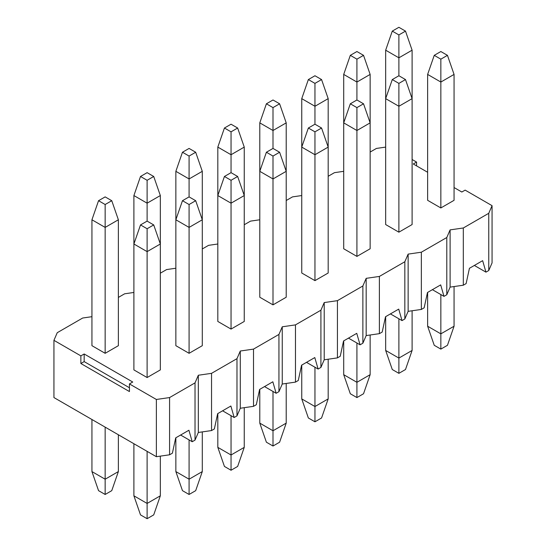 <?xml version="1.0" encoding="UTF-8"?>
<svg xmlns="http://www.w3.org/2000/svg" width="546" height="546" viewBox="0 0 546 546"><rect width="100%" height="100%" fill="white"/><g stroke="black" fill="none" stroke-linecap="round" stroke-linejoin="round"><path stroke-width="0.82" d="M440.847 207.951L454.06 200.321L454.06 74.42L440.847 82.05L427.634 74.42L427.634 200.321L440.847 207.951L440.847 59.159L447.454 55.344L440.847 51.529L434.241 55.344L440.847 59.159M427.634 292.424L427.634 326.221L440.847 333.852L454.06 326.221L454.06 286.548M440.847 294.553L440.847 349.112L434.241 345.297L427.634 326.221M454.06 326.221L447.454 345.297L440.847 349.112M454.06 74.42L447.454 55.344M427.634 74.42L434.241 55.344M398.887 232.18L412.1 224.549L412.1 98.642L398.887 106.272L385.667 98.642L385.667 224.549L398.887 232.18L398.887 83.381L405.494 79.566L398.887 75.751L392.281 79.566L398.887 83.381M385.667 316.646L385.667 350.45L398.887 358.08L412.1 350.45L412.1 310.77M398.887 318.782L398.887 373.341L392.281 369.526L385.667 350.45M412.1 350.45L405.494 369.526L398.887 373.341M398.887 75.751L398.887 57.821L412.1 50.191L412.1 98.642L405.494 79.566M398.887 34.93L405.494 31.115L398.887 27.3L392.281 31.115L398.887 34.93L398.887 57.821L385.667 50.191L385.667 98.642L392.281 79.566M412.1 50.191L405.494 31.115M385.667 50.191L392.281 31.115M356.92 256.402L370.14 248.771L370.14 74.42L356.92 82.05L343.707 74.42L343.707 248.771L356.92 256.402L356.92 107.61L363.534 103.795L356.92 99.979L350.314 103.795L356.92 107.61M356.92 59.159L363.534 55.344L356.92 51.529L350.314 55.344L356.92 59.159L356.92 99.979M370.14 74.42L363.534 55.344M343.707 74.42L350.314 55.344M343.707 340.875L343.707 374.679L356.92 382.309L370.14 374.679L370.14 334.998M356.92 343.011L356.92 397.57L350.314 393.755L343.707 374.679M363.534 103.795L370.14 122.87L356.92 130.501L343.707 122.87L350.314 103.795M370.14 374.679L363.534 393.755L356.92 397.57M314.96 280.63L328.18 273L328.18 98.642L314.96 106.272L301.747 98.642L301.747 273L314.96 280.63L314.96 131.839L321.567 128.023L314.96 124.208L308.353 128.023L314.96 131.839M314.96 83.381L321.567 79.566L314.96 75.751L308.353 79.566L314.96 83.381L314.96 124.208M328.18 98.642L321.567 79.566M301.747 98.642L308.353 79.566M301.747 365.097L301.747 398.901L314.96 406.531L328.18 398.901L328.18 359.227M314.96 367.233L314.96 421.792L308.353 417.977L301.747 398.901M321.567 128.023L328.18 147.099L314.96 154.73L301.747 147.099L308.353 128.023M328.18 398.901L321.567 417.977L314.96 421.792M273 304.859L286.213 297.229L286.213 122.87L273 130.501L259.787 122.87L259.787 297.229L273 304.859L273 156.06L279.607 152.245L273 148.43L266.393 152.245L273 156.06M273 107.61L279.607 103.795L273 99.979L266.393 103.795L273 107.61L273 148.43M286.213 122.87L279.607 103.795M259.787 122.87L266.393 103.795M259.787 389.325L259.787 423.13L273 430.76L286.213 423.13L286.213 383.449M273 391.462L273 446.021L266.393 442.205L259.787 423.13M279.607 152.245L286.213 171.321L273 178.951L259.787 171.321L266.393 152.245M286.213 423.13L279.607 442.205L273 446.021M231.04 329.081L244.253 321.451L244.253 147.099L231.04 154.73L217.82 147.099L217.82 321.451L231.04 329.081L231.04 180.289L237.647 176.474L231.04 172.659L224.433 176.474L231.04 180.289M231.04 131.839L237.647 128.023L231.04 124.208L224.433 128.023L231.04 131.839L231.04 172.659M244.253 147.099L237.647 128.023M217.82 147.099L224.433 128.023M217.82 413.554L217.82 447.358L231.04 454.989L244.253 447.358L244.253 407.678M231.04 415.69L231.04 470.249L224.433 466.434L217.82 447.358M237.647 176.474L244.253 195.55L231.04 203.18L217.82 195.55L224.433 176.474M244.253 447.358L237.647 466.434L231.04 470.249M189.08 353.31L202.293 345.679L202.293 171.321L189.08 178.951L175.86 171.321L175.86 345.679L189.08 353.31L189.08 204.518L195.686 200.703L189.08 196.888L182.466 200.703L189.08 204.518M189.08 156.06L195.686 152.245L189.08 148.43L182.466 152.245L189.08 156.06L189.08 196.888M202.293 171.321L195.686 152.245M175.86 171.321L182.466 152.245M175.86 437.776L175.86 471.58L189.08 479.211L202.293 471.58L202.293 431.906M189.08 439.912L189.08 494.471L182.466 490.656L175.86 471.58M195.686 200.703L202.293 219.779L189.08 227.409L175.86 219.779L182.466 200.703M202.293 471.58L195.686 490.656L189.08 494.471M147.113 377.539L160.333 369.908L160.333 195.55L147.113 203.18L133.9 195.55L133.9 369.908L147.113 377.539L147.113 228.74L153.719 224.925L147.113 221.11L140.506 224.925L147.113 228.74M147.113 180.289L153.719 176.474L147.113 172.659L140.506 176.474L147.113 180.289L147.113 221.11M160.333 195.55L153.719 176.474M133.9 195.55L140.506 176.474M133.9 443.727L133.9 495.809L147.113 503.439L160.333 495.809L160.333 456.128M147.113 451.358L147.113 518.7L140.506 514.885L133.9 495.809M153.719 224.925L160.333 244.001L147.113 251.631L133.9 244.001L140.506 224.925M160.333 495.809L153.719 514.885L147.113 518.7M105.153 353.31L118.366 345.679L118.366 219.779L105.153 227.409L91.94 219.779L91.94 345.679L105.153 353.31L105.153 204.518L111.759 200.703L105.153 196.888L98.546 200.703L105.153 204.518M91.94 419.505L91.94 471.58L105.153 479.211L118.366 471.58L118.366 434.766M105.153 427.136L105.153 494.471L98.546 490.656L91.94 471.58M118.366 471.58L111.759 490.656L105.153 494.471M118.366 219.779L111.759 200.703M91.94 219.779L98.546 200.703M488.759 213.295L492.062 205.665L492.062 262.892L488.759 270.523L488.759 213.295L463.315 227.982L463.315 285.21L466.12 283.586L469.43 268.291L482.644 260.66L485.947 272.14L488.759 270.523M474.351 265.445L485.947 272.14M463.315 285.21L450.102 287.114L446.792 294.744L446.792 237.517L421.355 252.204L421.355 309.439L424.16 307.814L427.463 292.513L440.683 284.882L443.987 296.369L446.792 294.744M432.391 289.673L443.987 296.369M421.355 309.439L408.135 311.343L404.832 318.973L404.832 261.746L379.388 276.433L379.388 333.661L382.2 332.043L385.503 316.741L398.723 309.111L402.027 320.598L404.832 318.973M390.424 313.902L402.027 320.598M379.388 333.661L366.175 335.572L362.872 343.202L362.872 285.974L337.428 300.662L337.428 357.889L340.24 356.265L343.543 340.97L356.756 333.34L360.06 344.819L362.872 343.202M348.464 338.124L360.06 344.819M337.428 357.889L324.215 359.794L320.911 367.424L320.911 310.196L295.468 324.884L295.468 382.118L298.273 380.494L301.583 365.192L314.796 357.562L318.1 369.048L320.911 367.424M306.504 362.353L318.1 369.048M295.468 382.118L282.255 384.022L278.945 391.653L278.945 334.425L253.508 349.112L253.508 406.34L256.313 404.723L259.616 389.421L272.836 381.791L276.139 393.277L278.945 391.653M264.544 386.582L276.139 393.277M253.508 406.34L240.288 408.251L236.984 415.881L236.984 358.654L211.541 373.341L211.541 430.569L214.353 428.944L217.656 413.65L230.876 406.019L234.179 417.499L236.984 415.881M222.577 410.804L234.179 417.499M211.541 430.569L198.328 432.473L195.024 440.103L195.024 382.876L169.581 397.563L156.368 399.474L156.368 456.702L169.581 454.798L172.393 453.173L175.696 437.872L188.909 430.241L192.212 441.728L195.024 440.103M180.617 435.032L192.212 441.728M91.94 316.687L82.685 318.018L57.241 332.705L53.938 340.335L53.938 397.57L156.368 456.702M129.436 387.742L84.173 361.609L80.869 363.513L80.869 355.883L53.938 340.335M80.869 363.513L129.436 391.557L129.436 383.927L156.368 399.474M129.436 383.927L132.739 382.016L84.173 353.979L80.869 355.883M195.024 382.876L198.328 375.245L211.541 373.341M236.984 358.654L240.288 351.023L253.508 349.112M278.945 334.425L282.255 326.795L295.468 324.884M320.911 310.196L324.215 302.566L337.428 300.662M362.872 285.974L366.175 278.344L379.388 276.433M404.832 261.746L408.135 254.115L421.355 252.204M446.792 237.517L450.102 229.886L463.315 227.982M454.06 187.537L461.827 192.021L465.131 190.117L492.062 205.665M427.634 172.277L413.261 163.984L416.564 162.073L412.1 159.5M385.667 147.099L376.419 148.437L370.14 152.061M343.707 171.328L334.459 172.659L328.18 176.283M301.747 195.55L292.492 196.888L286.213 200.512M259.787 219.779L250.532 221.116L244.253 224.74M217.82 244.007L208.572 245.338L202.293 248.962M175.86 268.229L166.612 269.567L160.333 273.191M133.9 292.458L124.645 293.796L118.366 297.42M450.102 287.114L450.102 229.886M408.135 311.343L408.135 254.115M366.175 335.572L366.175 278.344M324.215 359.794L324.215 302.566M282.255 384.022L282.255 326.795M240.288 408.251L240.288 351.023M198.328 432.473L198.328 375.245M169.581 454.798L169.581 397.563M416.564 165.888L416.564 162.073M84.173 361.609L84.173 353.979"/></g></svg>
